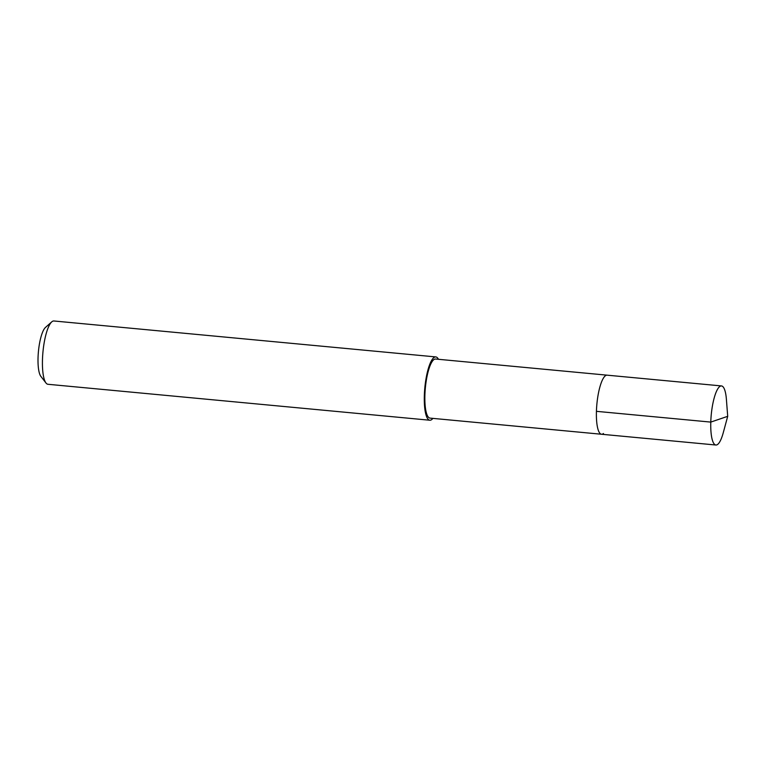 <?xml version="1.0" encoding="UTF-8"?>
<svg xmlns="http://www.w3.org/2000/svg" width="766" height="766" viewBox="0 0 766 766"><rect width="100%" height="100%" fill="white"/><g stroke="black" fill="none" stroke-linecap="round" stroke-linejoin="round"><path stroke-width="1.15" d="M727.7 416.321L723.267 432.704A29.673 7.478 -84.6 0 1 717.828 444.28A29.673 7.478 -84.6 0 1 715.904 445.017A29.673 7.478 -84.6 0 1 710.953 418.456A29.673 7.478 -84.6 0 1 719.542 386.677A29.673 7.478 -84.6 0 1 721.467 385.93A29.673 7.478 -84.6 0 1 726.407 399.412L727.7 416.321L710.781 422.095L596.427 411.332M603.474 433.518A29.673 7.478 -84.6 0 1 601.549 434.255L430.023 418.112A29.673 7.478 95.4 0 1 425.063 391.55A29.673 7.478 95.4 0 1 433.661 359.771A29.673 7.478 95.4 0 1 435.586 359.024L607.112 375.168A29.673 7.478 95.4 0 0 605.188 375.915A29.673 7.478 95.4 0 0 596.599 407.694A29.673 7.478 95.4 0 0 601.549 434.255A29.673 7.478 -84.6 0 1 596.599 407.694A29.673 7.478 -84.6 0 1 605.188 375.915A29.673 7.478 -84.6 0 1 607.112 375.168L721.467 385.93M432.886 418.38A31.789 8.014 -84.6 0 1 431.89 419.433A31.789 8.014 -84.6 0 1 429.822 420.228A31.789 8.014 -84.6 0 1 424.517 391.761A31.789 8.014 -84.6 0 1 433.719 357.712A31.789 8.014 -84.6 0 1 435.777 356.918A31.789 8.014 -84.6 0 1 438.449 359.302M435.777 356.918L53.917 320.983A31.789 8.014 95.4 0 0 51.858 321.777A31.789 8.014 95.4 0 0 51.743 321.883A31.789 8.014 95.4 0 0 42.963 351.881A31.789 8.014 95.4 0 0 45.989 383A31.789 8.014 95.4 0 0 47.961 384.283L429.822 420.228M45.548 327.369A25.431 6.415 95.4 0 0 45.453 327.455A25.431 6.415 95.4 0 0 38.434 351.46A25.431 6.415 95.4 0 0 40.857 376.345L45.989 383M601.549 434.255L715.904 445.017M45.453 327.455L51.743 321.883"/></g></svg>
